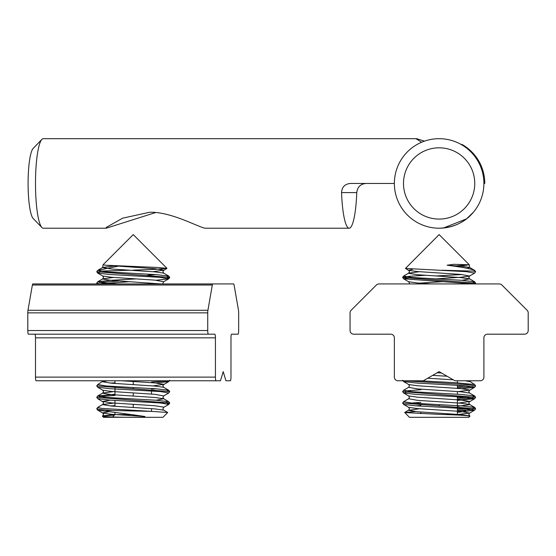 <?xml version="1.0" encoding="UTF-8"?>
<svg xmlns="http://www.w3.org/2000/svg" width="556" height="556" viewBox="0 0 556 556"><rect width="100%" height="100%" fill="white"/><g stroke="black" fill="none" stroke-linecap="round" stroke-linejoin="round"><path stroke-width="0.83" d="M133.238 414.825L97.738 410.133L102.784 413.059L111.596 414.31L144.261 416.402L133.238 414.825M114.967 402.94L102.784 404.448L97.738 407.374L101.38 408.375L151.753 411.384L112.472 410.502C110.644 410.585 104.201 410.439 107.649 411.384M114.967 414.359L102.784 415.867L102.401 416.18L103.548 417.32L140.223 417.25C141.578 417.25 147.125 417.104 144.261 416.402M102.401 416.18L103.249 416.402C107.808 416.944 117.809 417.25 133.238 417.32L162.929 417.32L167.69 412.559L163.304 409.828L162.929 408.75L163.839 407.173L154.874 405.741L111.596 402.892L102.631 401.46L110.303 400.139M151.753 411.384L167.648 412.462M129.826 270.251L99.552 271.092M117.684 266.31L97.738 270.341L105.981 271.773L156.153 274.622L168.732 276.054L167.224 276.749M105.418 265.212L103.069 264.774L133.238 234.604L166.96 268.333L156.702 267.443L105.418 265.212L154.874 268.708L163.839 270.14L152.879 271.717M133.238 270.146L156.389 269.299L166.96 268.333M114.446 415.096L102.645 415.992M163.686 407.346L168.732 404.42L160.503 402.996L110.303 400.139L97.738 398.715L103.166 401.967L103.548 403.044L102.631 404.629L111.596 406.054L154.874 408.91L163.686 410.161M168.732 393.002L160.503 391.577L110.31 388.72L97.738 387.296L102.784 390.222L111.596 391.473L154.874 394.322L163.686 395.928L168.732 393.002L169.74 391.605L96.73 385.933L97.738 384.537L105.974 385.961L156.153 388.818L168.732 390.242L167.224 390.944M156.153 383.008L168.732 381.583L166.557 380.777M98.62 283.935L129.916 281.677M156.153 280.238L168.732 278.806L160.496 277.381L110.31 274.525L97.738 273.1L99.246 272.398M136.561 278.89L110.401 280.328L97.738 281.76L102.234 282.851L117.601 283.935M114.967 382.82L110.317 383.105M114.967 394.239L97.738 395.955L105.974 397.38L156.18 400.237L168.732 401.668L163.686 398.742L156.153 400.237M167.224 402.363L161.129 403.044M114.967 405.658L110.317 405.95M151.51 390.979L151.51 394.065M151.51 408.653L151.51 411.364M133.238 381.479L133.238 384.641M133.238 387.539L133.238 388.769M133.238 392.897L133.238 396.06M133.238 404.316L133.238 407.478M114.967 380.777L114.967 383.473M114.967 386.559L114.967 394.892M114.967 400.431L114.967 406.311M114.967 412.413L114.967 414.574L131.313 414.574M112.555 416.986L114.967 414.574M113.591 266.011L102.784 267.415L97.738 270.341L96.73 271.738L169.74 277.416L167.224 278.104M119.241 281.002L99.246 282.462M113.591 277.43L102.784 278.834L97.738 281.76L96.73 283.122L100.184 283.935M167.224 380.881L151.51 382.104M114.967 395.434L99.246 396.657M113.591 391.626L102.784 393.029L97.738 395.955L96.73 397.352L169.74 403.03L167.224 403.719M97.738 407.374L96.73 408.771L100.99 409.647L112.472 410.502M454.954 380.777L439.129 371.637L423.304 380.777L398.02 380.777A3.656 3.656 0 0 1 394.364 377.121L394.364 337.839A3.656 3.656 0 0 0 390.708 334.184L353.706 334.184A3.656 3.656 0 0 1 350.058 330.528L350.058 312.861A3.656 3.656 0 0 1 351.128 310.276L376.391 285.006A3.656 3.656 0 0 1 378.977 283.935L499.281 283.935A3.656 3.656 0 0 1 501.866 285.006L527.13 310.276A3.656 3.656 0 0 1 528.2 312.861L528.2 330.528A3.656 3.656 0 0 1 524.544 334.184L487.549 334.184A3.656 3.656 0 0 0 483.894 337.839L483.894 377.121A3.656 3.656 0 0 1 480.238 380.777L454.954 380.777M35.494 377.121L215.429 377.121L215.429 337.839A3.656 0.632 -90 0 0 214.797 334.184L28.432 334.184A3.656 0.632 -90 0 1 27.8 330.528L27.8 312.861A3.656 0.632 -90 0 1 27.988 310.276L32.373 285.006A3.656 0.632 -90 0 1 32.825 283.935L233.652 283.935A3.656 0.632 90 0 1 234.097 285.006L238.482 310.276A3.656 0.632 90 0 1 238.67 312.861L238.67 330.528A3.656 0.632 90 0 1 238.037 334.184L231.609 334.184A3.656 0.632 -90 0 0 230.976 337.839L230.976 377.121A3.656 0.632 90 0 1 230.344 380.777L225.951 380.777L223.206 371.637L220.454 380.777L36.126 380.777A3.656 0.632 -90 0 1 35.494 377.121L35.494 337.839A3.656 0.632 90 0 0 34.861 334.184M27.8 330.528L207.735 330.528L207.735 312.861L27.8 312.861M27.988 310.276L207.923 310.276L212.309 285.006L32.373 285.006M233.652 283.935L164.298 283.935M96.73 283.157L97.078 283.935L53.71 283.935M212.76 283.935A3.656 0.632 90 0 0 212.309 285.006M207.923 310.276A3.656 0.632 90 0 0 207.735 312.861M207.735 330.528A3.656 0.632 90 0 0 208.368 334.184M215.429 377.121A3.656 0.632 90 0 0 216.069 380.777M457.4 412.413L474.622 410.133L466.394 408.702L416.194 405.852L403.628 404.42L408.681 407.346L417.486 408.597L460.771 411.454L469.577 413.059L457.4 414.567L457.4 396.692M457.4 410.53L459.888 410.502C461.723 410.585 468.159 410.439 464.712 411.384M415.485 411.593L404.712 412.462L409.438 417.32L468.819 417.32L469.959 416.18L468.819 414.463L469.201 413.386L474.622 410.133L475.637 408.736L402.62 403.058L403.628 401.668L411.871 403.093L462.057 405.95L474.622 407.374L473.121 408.076M404.678 412.559L439.129 414.366C461.306 415.026 471.3 415.707 469.111 416.402M412.865 269.153L408.681 270.313L417.486 271.564L460.771 274.421L469.577 276.026L474.622 273.1L466.352 271.669L405.442 268.437L439.129 234.604L469.299 264.774L453.71 264.308L447.093 265.212C461.07 267.005 470.167 268.68 474.379 270.237L469.577 267.415L467.283 268.326M442.02 270.237L473.608 271.113C475.067 271.252 475.324 270.953 474.379 270.237M456.49 265.837L469.299 264.774M411.238 403.044L420.857 402.398M457.4 400.431L474.622 398.715L466.387 397.283L416.208 394.433L403.635 393.002L408.681 395.928L417.486 397.179L460.771 400.035L469.73 401.46L458.776 403.044M405.136 392.3L411.238 391.626M462.043 388.72L474.622 387.296L466.401 385.864L416.187 383.008L403.635 381.583L408.681 384.509L417.486 385.76L460.771 388.616L469.73 390.041L457.4 391.73M441.45 372.986L437.169 372.77M473.747 283.935L403.635 278.806L411.238 277.43M435.814 275.964L462.043 274.525M419.481 271.717L408.681 273.128L403.635 276.054L411.857 277.479L462.057 280.335L474.622 281.76L473.121 282.462M419.669 380.777L454.732 382.66L474.622 384.537L468.916 380.777M467.019 385.913L457.4 386.559M403.635 390.249L402.62 391.639L475.63 397.318L474.622 395.955L469.577 393.029L460.771 391.778L417.486 388.922L408.681 387.317L403.635 390.242L411.857 391.674L462.057 394.531L474.622 395.955L473.114 396.657M467.005 397.332L457.4 397.978M467.012 408.75L457.4 409.397M420.857 404.942L420.857 406.144M420.857 412.024L420.857 413.692M457.4 380.777L457.4 382.82M457.4 385.273L457.4 388.359M457.4 391.521L457.4 394.239M439.129 404.671L439.129 405.901M445.141 414.574L457.4 414.574M473.608 271.113L475.63 271.703L474.629 273.1M425.132 275.289L408.862 276.346L402.62 277.444L475.63 283.122L475.283 283.935M404.427 380.777L466.734 384.613L475.63 385.899L474.622 387.296L469.201 390.548L468.819 391.626L469.577 393.029M473.121 386.594L457.4 387.81M420.857 389.728L405.136 390.944M475.63 397.318L474.622 398.715L469.201 401.967L468.819 403.044L469.73 404.629L457.4 406.311M473.121 398.013L457.4 399.229M473.121 409.431L459.888 410.502M439.129 228.21A44.765 44.765 0 0 0 483.894 183.445A44.765 44.765 0 0 0 439.129 138.68A44.765 44.765 0 0 0 394.364 183.445A44.765 44.765 0 0 0 439.129 228.21C463.899 227.376 473.205 211.69 473.406 212.239L466.463 218.897L443.445 228.002M394.447 180.749L394.364 183.445A44.765 44.765 0 0 0 403.732 210.856L404.553 211.878M439.129 147.82A35.626 35.626 0 0 0 403.496 183.445A35.626 35.626 0 0 0 439.129 219.078A35.626 35.626 0 0 0 474.755 183.445A35.626 35.626 0 0 0 439.129 147.82M461.056 144.421L461.966 144.428A44.765 44.765 0 0 1 484.79 183.445L483.894 183.445A44.765 44.765 0 0 1 474.518 210.856L473.705 211.878M155.722 212.524L106.245 228.21L106.314 227.383L122.661 218.167L149.772 212.239C171.45 211.704 198.68 227.383 205.213 228.21L349.161 228.21A44.765 7.77 90 0 0 356.771 192.584L341.551 192.584A44.765 7.77 90 0 0 349.161 228.21M424.45 141.154L416.639 138.68L416.291 138.861L421.629 142.246M106.245 228.21L43.271 228.21A44.765 7.77 -90 0 1 41.895 227.508L33.179 218.515A35.626 6.186 -90 0 1 28.085 183.445A35.626 6.186 -90 0 1 33.179 148.376L41.895 139.382A44.765 7.77 -90 0 1 43.271 138.68L416.639 138.68M41.895 227.508A44.765 7.77 -90 0 1 35.494 183.445A44.765 7.77 -90 0 1 41.895 139.382M341.551 192.584C341.912 187.066 344.852 184.022 350.384 183.445L394.364 183.445A44.765 44.765 0 0 0 403.732 210.856M365.931 183.445C360.476 184.015 357.425 187.059 356.771 192.584M97.738 273.1L102.784 276.026L111.596 277.277L154.874 280.127L163.686 281.732L168.732 278.806L169.74 277.444M121.708 380.777L154.874 382.903L163.839 384.335L152.879 385.913M109.428 411.642L102.631 412.879L103.548 414.463L102.631 416.048L103.249 416.402M103.069 264.823L102.631 267.589L111.596 269.021L154.874 271.877L163.686 273.128L162.929 271.717L163.304 270.64L166.925 268.437M156.153 274.622L147.236 275.289M102.784 276.026L103.548 277.43L102.631 279.015L111.596 280.439L161.059 283.935M107.19 380.777L102.631 381.784L111.596 383.216L154.874 386.072L163.686 387.317L162.929 385.913L163.304 384.835L168.732 381.583L169.74 380.221M156.153 388.818L151.51 389.179M102.784 390.222L103.548 391.626L102.631 393.203L111.596 394.635L154.874 397.491L163.686 398.742L162.929 397.332L163.686 395.928M215.429 337.839L35.494 337.839M466.95 265.212L458.776 266.011M405.435 268.437L409.056 270.64L409.438 271.717L408.521 273.302L417.486 274.727L460.771 277.583L469.577 278.834L468.819 277.43L469.577 276.026L460.771 277.277L435.8 278.89M402.62 277.444L403.628 278.806L408.681 281.732L417.486 282.983L431.157 283.935M432.637 375.383L447.093 376.238M420.857 405.484L416.208 405.852M447.093 265.212L460.771 266.164L469.577 267.415L469.299 264.823M475.63 283.122L474.622 281.76L469.577 278.834L462.043 280.335M442.444 281.677L419.481 283.136M427.703 378.24L453.279 379.811M465.17 380.777L469.577 381.611M403.635 401.668L408.681 398.742L417.486 400.341L460.771 403.197L469.577 404.448L474.622 407.374L475.63 408.736M419.481 408.75L408.521 410.335L417.486 411.767L460.771 414.616L469.577 415.867M474.518 210.856A44.765 44.765 0 0 0 483.894 183.445M169.74 277.409L168.732 276.054L163.686 273.128M97.745 384.537L103.451 380.777M169.74 391.605L168.732 390.249L163.686 387.317M163.123 283.935L162.929 283.136L163.686 281.732M97.738 410.133L96.73 408.771M168.732 404.42L169.74 403.058M97.738 398.715L96.73 397.352M97.738 387.296L96.73 385.933M97.731 273.1L96.73 271.738M168.732 401.668L169.74 403.03M404.712 412.462L409.056 409.828L409.438 408.75L408.681 407.346M409.237 283.935L409.438 283.136L408.681 281.732M408.681 387.317L409.438 385.913L408.681 384.509M408.681 398.742L409.438 397.332L408.681 395.928M403.628 404.42L402.62 403.058M403.635 393.002L402.62 391.639M403.635 381.583L402.62 380.221M474.622 270.341L475.63 271.703M403.628 276.054L402.62 277.409M474.622 384.537L475.63 385.899"/></g></svg>

